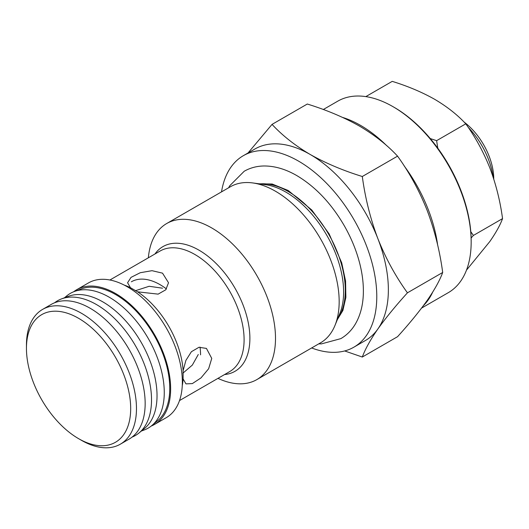 <?xml version="1.0" encoding="UTF-8"?>
<svg xmlns="http://www.w3.org/2000/svg" width="529" height="529" viewBox="0 0 529 529"><rect width="100%" height="100%" fill="white"/><g stroke="black" fill="none" stroke-linecap="round" stroke-linejoin="round"><path stroke-width="0.79" d="M135.272 290.771L149.165 286.275L162.529 288.199M211.752 358.411L206.436 348.413L198.97 347.289L191.399 351.712L185.891 360.408L183.113 370.664L183.113 378.916L185.963 383.875L192.344 383.591L200.98 377.924L208.638 368.739L211.752 358.411M162.529 273.156L152.015 270.683L140.238 272.726L131.02 277.375L127.582 282.757L130.451 287.703L137.6 291.829L158.145 294.131L165.756 289.799L168.526 282.757L162.529 273.156M221.532 191.868A110.554 63.83 60 0 1 243.333 155.685A110.554 63.83 60 0 1 298.607 161.16A110.554 63.83 60 0 1 370.829 258.582A110.554 63.83 60 0 1 353.888 347.169A110.554 63.83 60 0 1 311.647 347.956M344.67 350.952L362.305 357.035C365.202 349.133 370.399 339.777 377.891 328.959C385.773 317.903 395.619 305.861 407.442 292.821C395.599 276.416 385.747 258.37 377.891 238.691C370.386 218.755 365.189 198.025 362.305 176.501C343.235 170.629 325.864 163.289 310.192 154.475A110.554 63.83 60 0 1 377.891 238.691A110.554 63.83 60 0 1 377.891 328.959A110.554 63.83 60 0 1 365.466 340.484L353.888 347.169M148.351 257.802A90.122 52.034 60 0 1 166.714 223.516L230.386 186.757A90.122 52.034 60 0 1 252.71 182.935A90.122 52.034 60 0 1 275.444 191.22A90.122 52.034 60 0 1 334.976 325.428A90.122 52.034 60 0 1 320.508 342.845L256.836 379.604A90.122 52.034 60 0 1 217.961 378.367M166.714 223.516A90.122 52.034 60 0 1 211.779 227.979A90.122 52.034 60 0 1 270.65 307.389A90.122 52.034 60 0 1 256.836 379.604M73.67 291.763A77.796 44.919 60 0 1 76.725 289.7L88.442 282.936A77.796 44.919 60 0 1 127.337 286.791A77.796 44.919 60 0 1 178.161 355.343A77.796 44.919 60 0 1 166.238 417.685L154.521 424.443A77.796 44.919 60 0 1 151.208 426.057M76.725 289.7A77.796 44.919 60 0 1 115.626 293.549A77.796 44.919 60 0 1 166.45 362.107A77.796 44.919 60 0 1 154.521 424.443M26.45 348.38L26.45 345.034A77.796 44.919 60 0 1 42.565 309.419A77.796 44.919 60 0 1 81.459 313.274A77.796 44.919 60 0 1 132.283 381.832A77.796 44.919 60 0 1 120.361 444.168A77.796 44.919 60 0 1 81.459 440.32L78.563 438.647A73.703 42.551 60 0 1 26.45 348.38A73.703 42.551 60 0 1 78.563 318.293A73.703 42.551 60 0 1 130.683 408.553A73.703 42.551 60 0 1 78.563 438.647L81.459 440.32M42.565 309.419L51.247 304.406A77.796 44.919 60 0 1 90.148 308.262A77.796 44.919 60 0 1 140.972 376.813A77.796 44.919 60 0 1 129.043 439.156L120.361 444.168M243.333 155.685L254.912 148.999A110.554 63.83 60 0 1 310.192 154.475C295.083 145.548 282.36 135.517 272.038 124.388L248.028 152.974M272.038 124.388L307.296 104.028C326.578 109.992 343.949 117.332 359.409 126.054C374.677 135.107 387.4 145.138 397.563 156.148C409.4 172.553 419.252 190.599 427.108 210.278C434.62 230.214 439.811 250.944 442.694 272.468C439.797 280.37 434.607 289.727 427.108 300.545C419.226 311.601 409.38 323.642 397.563 336.682L362.305 357.035M362.305 176.501L397.563 156.148M407.442 292.821L442.694 272.468M198.276 354.496L192.338 365.083L182.869 373.209M464.006 122.007A49.137 28.368 60 0 1 493.749 178.881L493.749 179M131.351 281.798A57.324 33.096 60 0 1 166.45 288.946M200.035 347.117A57.324 33.096 60 0 1 200.551 354.847M468.178 127.304A57.324 33.096 60 0 1 493.14 177.109M392.994 106.666L394.158 107.334A108.914 62.885 60 0 1 471.167 240.728L471.167 242.064A110.554 63.83 -120 0 0 392.994 106.666A110.554 63.83 -120 0 0 337.72 101.191L323.312 109.51M421.573 308.09L448.275 292.676A110.554 63.83 -120 0 0 471.167 242.064M432.656 292.187A110.554 63.83 60 0 1 423.484 305.557M342.686 117.458A110.554 63.83 60 0 1 386.719 145.687M404.096 165.808A110.554 63.83 60 0 1 437.628 244.953M471.134 237.977L473.395 235.445L470.79 231.669M437.8 148.193L436.617 140.661L430.269 138.572M365.823 96.609L392.227 81.367C407.938 86.22 422.089 92.205 434.686 99.313C447.131 106.686 457.492 114.859 465.778 123.826C475.426 137.196 483.446 151.902 489.854 167.938C495.971 184.185 500.203 201.073 502.55 218.609C500.189 225.05 495.957 232.674 489.854 241.488L466.485 270.134M473.395 235.445L502.55 218.609M436.617 140.661L465.778 123.826M54.566 302.793A77.796 44.919 60 0 1 61.549 298.878A77.796 44.919 60 0 1 96.516 304.585A77.796 44.919 60 0 1 146.262 369.711A77.796 44.919 60 0 1 138.982 433A77.796 44.919 60 0 1 132.098 437.093M61.549 298.878L68.472 296.293A76.566 44.205 60 0 1 102.884 301.907A76.566 44.205 60 0 1 151.849 366.008A76.566 44.205 60 0 1 144.681 428.298L138.982 433M64.426 297.807L66.786 295.856A77.796 44.919 60 0 1 74.291 291.525A77.796 44.919 60 0 1 109.258 297.225A77.796 44.919 60 0 1 159.004 362.358A77.796 44.919 60 0 1 151.724 425.647A77.796 44.919 60 0 1 144.225 429.978L141.349 431.049M74.291 291.525L81.208 288.94A76.566 44.205 60 0 1 115.626 294.554A76.566 44.205 60 0 1 164.585 358.655A76.566 44.205 60 0 1 157.424 420.939L151.724 425.647M259.752 183.894A80.666 46.572 60 0 1 288.272 191.538A80.666 46.572 60 0 1 337.667 318.842M252.71 182.935L265.379 184.661A81.539 47.081 60 0 1 285.951 192.153A81.539 47.081 60 0 1 339.816 313.591L334.976 325.428M154.951 253.993A72.004 41.573 60 0 1 198.97 250.157A72.004 41.573 60 0 1 248.134 322.035A72.004 41.573 60 0 1 224.561 374.558M109.906 280L160.069 251.037A69.61 40.191 60 0 1 194.877 254.482A69.61 40.191 60 0 1 240.351 315.82A69.61 40.191 60 0 1 229.679 371.603L179.516 400.565M137.6 291.829A69.61 40.191 60 0 1 183.113 370.664M183.113 378.916A69.61 40.191 60 0 1 182.26 385.601M124.236 285.098A69.61 40.191 60 0 1 130.451 287.703M337.35 319.609L342.891 310.477L345.873 297.397L345.576 281.025L341.714 262.807L329.137 233.884L311.826 210.046L288.232 190.506L272.177 184.019L258.932 183.781M318.729 343.87L321.407 343.89L340.841 338.626C346.773 335.161 351.573 330.347 355.263 324.191C360.599 315.066 363.304 304.182 363.377 291.545C363.423 282.817 362.272 273.698 359.925 264.209C356.652 251.116 351.454 238.321 344.346 225.837C331.379 203.513 315.542 186.77 296.829 175.608C285.66 169.135 274.69 165.927 263.918 165.98C256.744 166.093 250.177 167.852 244.213 171.251L229.798 185.679L228.607 187.782"/></g></svg>
